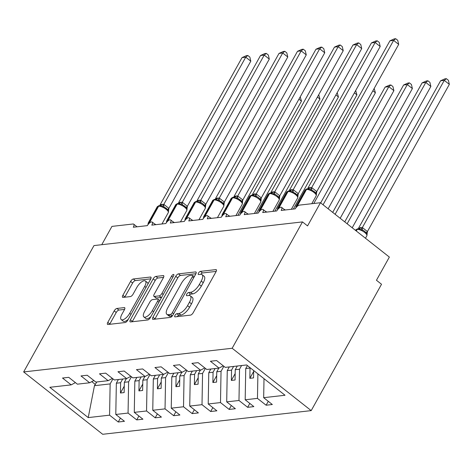 <?xml version="1.0" encoding="UTF-8"?>
<svg xmlns="http://www.w3.org/2000/svg" width="473" height="473" viewBox="0 0 473 473"><rect width="100%" height="100%" fill="white"/><g stroke="black" fill="none" stroke-linecap="round" stroke-linejoin="round"><path stroke-width="0.71" d="M174.951 315.402A1.939 0.78 -51.7 0 0 174.768 316.809A1.939 0.78 -51.7 0 0 175.081 316.88L190.501 315.13A2.767 1.117 -51.7 0 0 193.221 312.688L216.019 271.727A2.767 1.117 -51.7 0 0 216.285 269.716A2.767 1.117 -51.7 0 0 215.836 269.616L200.41 271.366A1.939 0.78 -51.7 0 0 198.512 273.075A1.939 0.78 -51.7 0 0 198.323 274.482A1.939 0.78 -51.7 0 0 198.636 274.553L200.635 274.328A8.863 3.577 -51.7 0 1 202.072 274.653A8.863 3.577 -51.7 0 1 201.226 281.08L199.328 284.492A8.863 3.577 -51.7 0 1 190.631 292.302L188.632 292.533A1.939 0.78 -51.7 0 0 186.729 294.241A1.939 0.78 -51.7 0 0 186.545 295.643A1.939 0.78 -51.7 0 0 186.859 295.714L188.857 295.489A8.863 3.577 -51.7 0 1 190.288 295.814A8.863 3.577 -51.7 0 1 189.448 302.247L187.544 305.659A8.863 3.577 -51.7 0 1 178.847 313.469L176.855 313.694A1.939 0.78 -51.7 0 0 174.951 315.402M116.914 308.455A2.767 1.117 -51.7 0 0 114.194 310.891L107.797 322.385A2.767 1.117 -51.7 0 0 107.531 324.395A2.767 1.117 -51.7 0 0 107.98 324.496L125.109 322.551A2.767 1.117 -51.7 0 0 127.828 320.115L150.627 279.153A2.767 1.117 -51.7 0 0 150.893 277.143A2.767 1.117 -51.7 0 0 150.444 277.036L133.315 278.981A2.767 1.117 -51.7 0 0 130.595 281.423L122.868 295.306A2.767 1.117 -51.7 0 0 122.608 297.316A2.767 1.117 -51.7 0 0 123.057 297.416L130.382 296.583A2.767 1.117 -51.7 0 0 133.102 294.141L136.934 287.259A7.408 2.992 -51.7 0 1 145.406 281.003A7.408 2.992 -51.7 0 1 144.703 286.378L129.691 313.345A7.408 2.992 -51.7 0 1 121.218 319.6A7.408 2.992 -51.7 0 1 121.928 314.226L124.429 309.732A2.767 1.117 -51.7 0 0 124.689 307.722A2.767 1.117 -51.7 0 0 124.239 307.621L116.914 308.455L118.936 310.052A2.767 1.117 -51.7 0 0 116.222 312.493L109.825 323.987A2.767 1.117 -51.7 0 0 109.659 324.307M232.16 348.264L23.65 371.938L102.688 434.285L311.199 410.617L232.16 348.264L302.489 221.914L307.556 225.911L320.458 202.728L299.385 205.116A4.233 1.709 128.3 0 0 295.235 208.847L281.187 210.444A4.233 1.709 -51.7 0 0 281.589 207.369A4.233 1.709 -51.7 0 0 276.746 210.946L262.698 212.543A4.233 1.709 -51.7 0 0 263.1 209.468A4.233 1.709 -51.7 0 0 258.264 213.045L244.216 214.641A4.233 1.709 -51.7 0 0 244.618 211.567A4.233 1.709 -51.7 0 0 239.776 215.144L225.727 216.735A4.233 1.709 -51.7 0 0 226.129 213.666A4.233 1.709 -51.7 0 0 221.293 217.243L207.245 218.833A4.233 1.709 -51.7 0 0 207.647 215.765A4.233 1.709 -51.7 0 0 202.811 219.342L188.757 220.932A4.233 1.709 -51.7 0 0 189.165 217.864A4.233 1.709 -51.7 0 0 184.322 221.435L170.274 223.031A4.233 1.709 -51.7 0 0 170.676 219.963A4.233 1.709 -51.7 0 0 165.84 223.534L151.792 225.13A4.233 1.709 -51.7 0 0 152.194 222.062A4.233 1.709 -51.7 0 0 147.351 225.633L133.303 227.229A4.233 1.709 -51.7 0 0 133.705 224.161A4.233 1.709 -51.7 0 0 133.019 224.001L111.947 226.396L101.76 244.701M23.65 371.938L93.979 245.582L302.489 221.914M152.939 317.259A2.767 1.117 -51.7 0 0 152.678 319.269A2.767 1.117 -51.7 0 0 153.128 319.37L170.256 317.43A2.767 1.117 -51.7 0 0 172.97 314.988L195.769 274.027A2.767 1.117 -51.7 0 0 196.035 272.016A2.767 1.117 -51.7 0 0 195.586 271.916L178.457 273.861A2.767 1.117 -51.7 0 0 175.737 276.297L152.939 317.259L154.967 318.861A2.767 1.117 -51.7 0 0 154.801 319.18M147.682 319.99L130.554 321.936A2.767 1.117 -51.7 0 1 130.105 321.835A2.767 1.117 -51.7 0 1 130.371 319.825L153.169 278.863A2.767 1.117 -51.7 0 1 155.889 276.421L163.215 275.588A2.767 1.117 -51.7 0 1 163.664 275.688A2.767 1.117 -51.7 0 1 163.404 277.698L154.157 294.312A2.767 1.117 -51.7 0 0 153.891 296.323A2.767 1.117 -51.7 0 0 154.34 296.423L159.2 295.873A2.767 1.117 -51.7 0 0 161.92 293.431L171.545 276.137A1.939 0.78 -51.7 0 1 173.762 274.5A1.939 0.78 -51.7 0 1 173.579 275.907L150.402 317.549A2.767 1.117 -51.7 0 1 147.682 319.99M268.292 401.323L266.128 405.219L272.336 404.516L263.674 397.681L285.03 395.257L246.622 364.961L225.266 367.385L216.604 360.55L210.396 361.254L219.058 368.089L206.784 369.478L198.122 362.649L191.908 363.353L200.57 370.188L188.301 371.577L179.634 364.742L173.425 365.452L182.087 372.286L169.813 373.676L161.151 366.841L154.937 367.551L163.605 374.385L151.33 375.775L142.663 368.94L136.455 369.65L145.116 376.478L132.842 377.874L124.18 371.039L117.966 371.743L126.634 378.577L114.36 379.973L105.692 373.138L99.484 373.841L108.146 380.676L95.871 382.072L87.209 375.237L80.995 375.94L89.663 382.775L77.389 384.171L68.727 377.336L62.513 378.039L71.175 384.874L75.414 382.61M89.663 382.775L93.896 380.517M108.146 380.676L112.385 378.418M126.634 378.577L130.867 376.319M145.116 376.478L149.356 374.22M163.605 374.385L167.838 372.121M182.087 372.286L186.327 370.022M200.57 370.188L204.809 367.923M120.414 418.108L118.244 422.005L124.458 421.301L115.79 414.466L128.065 413.071L128.621 381.812L131.435 376.762M118.404 379.512L116.346 383.207L115.79 414.466M138.896 416.009L136.732 419.906L142.941 419.202L134.279 412.367L146.553 410.972L147.109 379.718L149.917 374.663M136.886 377.413L134.835 381.108L134.279 412.367M157.385 413.916L155.215 417.807L161.423 417.103L152.761 410.268L165.036 408.873L165.591 377.62L168.406 372.564M155.375 375.32L153.317 379.009L152.761 410.268M175.867 411.817L173.697 415.708L179.911 415.004L171.25 408.169L183.524 406.774L184.074 375.521L186.888 370.465M173.857 373.221L171.8 376.91L171.25 408.169M194.35 409.719L192.186 413.609L198.394 412.905L189.732 406.07L202.006 404.681L202.562 373.422L205.377 368.366M192.345 371.122L190.288 374.817L189.732 406.07M212.838 407.62L210.668 411.516L216.882 410.806L208.215 403.972L220.489 402.582L221.045 371.323L223.859 366.268M210.828 369.023L208.77 372.718L208.215 403.972M231.321 405.521L229.157 409.417L235.365 408.707L226.703 401.873L238.977 400.483L239.533 369.224L241.591 365.528M229.316 366.924L227.259 370.619L226.703 401.873M249.809 403.422L247.639 407.318L253.853 406.609L245.185 399.78L257.46 398.384L266.128 405.219M247.391 365.564L245.741 368.52L245.185 399.78M219.058 368.089L223.297 365.824M264.011 378.672L263.674 397.681M320.458 202.728L389.362 257.081L376.461 280.264L381.528 284.261L311.199 410.617M96.811 381.965L94.458 385.69L110.138 383.91L112.946 378.861M110.138 383.91L109.582 415.17L118.244 422.005M136.732 419.906L128.065 413.071M155.215 417.807L146.553 410.972M173.697 415.708L165.036 408.873M192.186 413.609L183.524 406.774M210.668 411.516L202.006 404.681M229.157 409.417L220.489 402.582M247.639 407.318L238.977 400.483M94.458 385.69L88.226 417.594L109.582 415.17M88.226 417.594L49.825 387.298L71.175 384.874M116.346 383.207L120.633 382.722L120.455 393.004L124.151 392.584L124.334 382.302L128.621 381.812M122.69 379.027L120.633 382.722M126.392 378.607L124.334 382.302M134.835 381.108L139.121 380.623L138.938 390.905L142.633 390.485L142.816 380.203L147.109 379.718M141.179 376.928L139.121 380.623M144.874 376.508L142.816 380.203M153.317 379.009L157.604 378.524L157.42 388.806L161.122 388.386L161.305 378.104L165.591 377.62M159.661 374.829L157.604 378.524M163.356 374.409L161.305 378.104M171.8 376.91L176.092 376.425L175.909 386.707L179.604 386.287L179.787 376.005L184.074 375.521M178.15 372.73L176.092 376.425M181.845 372.31L179.787 376.005M190.288 374.817L194.574 374.326L194.391 384.614L198.092 384.194L198.276 373.906L202.562 373.422M196.632 370.631L194.574 374.326M200.327 370.211L198.276 373.906M208.77 372.718L213.063 372.227L212.88 382.515L216.575 382.095L216.758 371.808L221.045 371.323M215.114 368.532L213.063 372.227M218.816 368.118L216.758 371.808M227.259 370.619L231.545 370.128L231.362 380.416L235.063 379.996L235.241 369.709L239.533 369.224M233.603 366.439L231.545 370.128M237.298 366.019L235.241 369.709M245.741 368.52L250.034 368.029L249.85 378.317L253.546 377.897L253.676 370.525M257.897 373.853L257.46 398.384M91.78 381.646L95.404 384.502M253.658 371.471L249.85 378.317M235.176 373.569L231.362 380.416M216.687 375.668L212.88 382.515M198.205 377.761L194.391 384.614M179.722 379.86L175.909 386.707M161.234 381.959L157.42 388.806M142.751 384.058L138.938 390.905M124.263 386.157L120.455 393.004M177.204 316.638A1.939 0.78 -51.7 0 1 178.883 315.296L180.875 315.065A8.863 3.577 -51.7 0 0 189.572 307.255L187.544 305.659M190.288 295.814L192.316 297.411A8.863 3.577 -51.7 0 1 191.476 303.843L189.572 307.255M202.072 274.653L204.1 276.25A8.863 3.577 -51.7 0 1 203.254 282.683L201.356 286.094A8.863 3.577 -51.7 0 1 192.653 293.904L190.66 294.129A1.939 0.78 -51.7 0 0 188.981 295.477M216.185 271.407L202.438 272.962A1.939 0.78 -51.7 0 0 200.759 274.316M195.934 273.701L180.485 275.457A2.767 1.117 -51.7 0 0 177.765 277.899L154.967 318.861M170.428 314.421A1.939 0.78 -51.7 0 0 172.332 312.712L192.345 276.758A1.939 0.78 -51.7 0 0 192.529 275.351A1.939 0.78 -51.7 0 0 192.215 275.28L190.111 275.523A8.863 3.577 -51.7 0 0 181.413 283.333L167.732 307.905A8.863 3.577 -51.7 0 0 166.892 314.338A8.863 3.577 -51.7 0 0 168.323 314.663L170.428 314.421L172.332 315.923M166.892 314.338L168.914 315.934A8.863 3.577 -51.7 0 0 170.351 316.26L168.323 314.663M172.231 316.047L170.351 316.26M163.569 277.379L157.911 278.018A2.767 1.117 -51.7 0 0 155.197 280.459L132.393 321.421A2.767 1.117 -51.7 0 0 132.227 321.746M153.891 296.323L155.919 297.919A2.767 1.117 -51.7 0 0 156.368 298.02L161.228 297.47A2.767 1.117 -51.7 0 0 161.642 297.351M144.561 311.553A7.408 2.992 -51.7 0 0 143.857 316.928A7.408 2.992 -51.7 0 0 152.324 310.666L157.615 301.171A2.767 1.117 -51.7 0 0 157.876 299.161A2.767 1.117 -51.7 0 0 157.432 299.06L152.566 299.61A2.767 1.117 -51.7 0 0 149.846 302.052L144.561 311.553M143.857 316.928L145.879 318.524A7.408 2.992 -51.7 0 0 150.928 316.603M124.594 309.413L118.936 310.052M121.218 319.6L123.246 321.202A7.408 2.992 -51.7 0 0 128.289 319.281M147.99 283.883A7.408 2.992 -51.7 0 0 147.434 282.6L145.406 281.003M150.792 278.828L135.343 280.584A2.767 1.117 -51.7 0 0 132.623 283.025L124.896 296.902A2.767 1.117 -51.7 0 0 124.73 297.227M367.42 231.563L449.35 84.365L444.283 80.369L440.588 80.788L358.599 228.087L362.407 227.578L367.391 231.516L366.995 234.868L366.463 233.088L364.328 231.066L362.661 230.091L360.663 229.872L359.131 228.826L358.037 228.802A1.413 1.2 83.5 0 0 357.18 229.405L356.299 230.995M440.588 80.788L444.898 78.849L446.37 78.684L444.283 80.369L362.359 227.566M367.083 234.602L366.841 235.796A6.066 2.063 -150.9 0 0 364.718 232.485A6.066 2.063 -150.9 0 0 357.18 229.405L356.737 229.458L356.009 230.771M362.3 227.667L360.663 229.872M446.37 78.684L448.398 80.28L449.35 84.365M316.727 191.547A3.104 0.875 -34.8 0 0 315.798 193.12L311.997 190.122L309.998 189.904L308.437 188.851A3.104 2.637 83.5 0 0 310.199 187.544L311.742 187.615L316.727 191.547L316.331 194.9L315.662 192.937M398.686 44.397L393.619 40.4L389.923 40.82L394.228 38.881L395.706 38.715L397.734 40.311L398.686 44.397L316.756 191.595M395.706 38.715L393.619 40.4L311.689 187.598M389.923 40.82L307.935 188.118L310.199 187.544M316.419 194.634L316.177 195.828A6.066 2.063 -150.9 0 0 314.054 192.517A6.066 2.063 -150.9 0 0 306.516 189.436A1.413 1.2 -96.5 0 1 307.373 188.839L306.93 188.887A1.413 1.2 83.5 0 0 306.072 189.49A6.066 2.063 -150.9 0 0 305.132 189.975L296.098 206.204A6.066 2.063 29.1 0 1 297.038 205.72L297.482 205.666A6.066 2.063 29.1 0 1 298.096 205.654M309.998 189.904L311.636 187.698M352.214 227.773L430.868 86.464L425.801 82.468L422.099 82.887L344.74 221.878M422.099 82.887L426.41 80.948L427.888 80.782L425.801 82.468L347.147 223.776M427.888 80.782L429.91 82.379L430.868 86.464M340.182 218.284L412.379 88.563L407.312 84.566L403.617 84.986L332.708 212.389M403.617 84.986L407.927 83.047L409.399 82.876L407.312 84.566L335.115 214.287M409.399 82.876L411.427 84.478L412.379 88.563M328.144 208.788L393.897 90.662L388.83 86.665L385.128 87.085L320.67 202.893M385.128 87.085L389.439 85.146L390.917 84.974L388.83 86.665L323.077 204.791M390.917 84.974L392.939 86.571L393.897 90.662M372.878 90.763L375.408 92.761L313.782 203.485M374.167 88.445L375.408 92.761M298.238 193.646A3.104 0.875 -34.8 0 0 297.31 195.219L293.508 192.221L291.51 192.003L289.949 190.95A3.104 2.637 83.5 0 0 291.711 189.638L293.254 189.708L298.238 193.646L297.842 196.999L297.18 195.036M380.197 46.496L375.136 42.499L371.435 42.919L375.745 40.98L377.223 40.814L379.245 42.41L380.197 46.496L298.274 193.694M377.223 40.814L375.136 42.499L293.207 189.697M371.435 42.919L289.452 190.217L291.711 189.638M297.931 196.733L297.688 197.927A6.066 2.063 -150.9 0 0 295.566 194.616A6.066 2.063 -150.9 0 0 288.033 191.535A1.413 1.2 -96.5 0 1 288.885 190.932L288.441 190.986A1.413 1.2 83.5 0 0 287.59 191.589A6.066 2.063 -150.9 0 0 286.644 192.073L277.61 208.303A6.066 2.063 29.1 0 1 278.556 207.818L278.999 207.765A6.066 2.063 29.1 0 1 279.614 207.753M291.51 192.003L293.148 189.797M270.402 193.031A1.413 1.2 -96.5 0 0 269.545 193.634A6.066 2.063 -150.9 0 1 277.083 196.709A6.066 2.063 -150.9 0 1 279.206 200.02L279.442 198.826L278.828 197.318L276.699 195.296L275.026 194.32L273.027 194.101L271.478 193.049L269.959 193.085A1.413 1.2 83.5 0 0 269.102 193.688A6.066 2.063 -150.9 0 0 268.161 194.172L259.127 210.402A6.066 2.063 29.1 0 1 260.067 209.917L260.517 209.864A6.066 2.063 29.1 0 1 261.126 209.852M361.715 48.595L356.648 44.598L352.953 45.018L357.263 43.078L358.735 42.913L360.763 44.509L361.715 48.595L279.785 195.787L279.442 198.831M358.735 42.913L356.648 44.598L274.724 191.79L279.785 195.787M352.953 45.018L270.964 192.316L274.724 191.79M279.756 195.739A3.104 0.875 -34.8 0 0 278.828 197.318L278.692 197.135M273.027 194.101L274.665 191.896M251.914 195.13A1.413 1.2 -96.5 0 0 251.062 195.733A6.066 2.063 -150.9 0 1 258.601 198.808A6.066 2.063 -150.9 0 1 260.718 202.119L260.96 200.924L260.339 199.417L258.246 197.418L256.543 196.419L254.539 196.2L252.996 195.148L251.47 195.183A1.413 1.2 83.5 0 0 250.619 195.787A6.066 2.063 -150.9 0 0 249.673 196.271L240.645 212.501A6.066 2.063 29.1 0 1 241.585 212.01L242.028 211.963A6.066 2.063 29.1 0 1 242.643 211.951M343.232 50.694L338.165 46.697L334.464 47.117L338.774 45.177L340.253 45.006L342.275 46.608L343.232 50.694L261.244 197.992L260.96 200.93M340.253 45.006L338.165 46.697L256.236 193.889L261.303 197.885M334.464 47.117L252.481 194.415L256.236 193.889M261.267 197.838A3.104 0.875 -34.8 0 0 260.339 199.417L260.209 199.234M254.539 196.2L256.177 193.995M242.785 199.937A3.104 0.875 -34.8 0 0 241.857 201.516L238.055 198.518L236.057 198.299L234.496 197.247A3.104 2.637 83.5 0 0 236.258 195.934L237.801 196.005L242.785 199.937L242.389 203.295L241.721 201.332M324.744 52.793L319.677 48.796L315.982 49.216L320.292 47.276L321.764 47.105L323.792 48.701L324.744 52.793L242.82 199.984M321.764 47.105L319.677 48.796L237.753 195.988M315.982 49.216L233.993 196.514L236.258 195.934M242.478 203.023L242.235 204.218A6.066 2.063 -150.9 0 0 240.113 200.907A6.066 2.063 -150.9 0 0 232.574 197.832A1.413 1.2 -96.5 0 1 233.431 197.229L232.988 197.282A1.413 1.2 83.5 0 0 232.131 197.885A6.066 2.063 -150.9 0 0 231.191 198.37L222.156 214.6A6.066 2.063 29.1 0 1 223.102 214.109L223.546 214.062A6.066 2.063 29.1 0 1 224.155 214.05M236.057 198.299L237.694 196.094M354.395 92.862L356.926 94.86L293.361 209.06M355.684 90.544L356.926 94.86M224.303 202.036A3.104 0.875 -34.8 0 0 223.374 203.615L219.573 200.617L217.574 200.398L216.013 199.346A3.104 2.637 83.5 0 0 217.769 198.033L219.312 198.104L224.303 202.036L223.906 205.394L223.238 203.431M306.262 54.892L301.195 50.895L297.493 51.315L301.804 49.375L303.282 49.204L305.304 50.8L306.262 54.892L224.332 202.083M303.282 49.204L301.195 50.895L219.265 198.086M297.493 51.315L215.511 198.613L217.769 198.033M223.989 205.122L223.747 206.317A6.066 2.063 -150.9 0 0 221.63 203.006A6.066 2.063 -150.9 0 0 214.092 199.931A1.413 1.2 -96.5 0 1 214.943 199.328L214.5 199.381A1.413 1.2 83.5 0 0 213.648 199.978A6.066 2.063 -150.9 0 0 212.702 200.469L203.674 216.699A6.066 2.063 29.1 0 1 204.614 216.208L205.057 216.161A6.066 2.063 29.1 0 1 205.672 216.149M217.574 200.398L219.212 198.193M335.907 94.961L338.437 96.959L274.878 211.159M337.196 92.643L338.437 96.959M287.773 56.991L282.706 52.994L279.011 53.414L283.321 51.474L284.799 51.303L286.821 52.899L287.773 56.991L205.79 204.289L205.418 207.493L204.886 205.714L202.757 203.692L201.084 202.71L199.086 202.497L197.537 201.445L196.017 201.474A1.413 1.2 83.5 0 0 195.16 202.077A6.066 2.063 -150.9 0 0 194.22 202.568L185.185 218.798A6.066 2.063 29.1 0 1 186.131 218.307L186.575 218.26A6.066 2.063 29.1 0 1 187.19 218.248M284.799 51.303L282.706 52.994L200.783 200.185L205.85 204.182M279.011 53.414L197.022 200.712L200.783 200.185M205.814 204.135A3.104 0.875 -34.8 0 0 204.886 205.714L204.75 205.53M199.086 202.497L200.723 200.292M317.424 97.06L319.955 99.058L256.39 213.258M318.713 94.742L319.955 99.058M187.332 206.234A3.104 0.875 -34.8 0 0 186.403 207.813L182.602 204.809L180.603 204.596L179.042 203.544A3.104 2.637 83.5 0 0 180.804 202.231L182.347 202.302L187.332 206.234L186.936 209.592L186.267 207.623M269.291 59.09L264.224 55.093L260.528 55.512L264.833 53.567L266.311 53.402L268.333 54.998L269.291 59.09L187.361 206.281M266.311 53.402L264.224 55.093L182.294 202.284M260.528 55.512L178.54 202.811L180.804 202.231M187.018 209.32L186.776 210.515A6.066 2.063 -150.9 0 0 184.659 207.204A6.066 2.063 -150.9 0 0 177.121 204.129A1.413 1.2 -96.5 0 1 177.978 203.526L177.529 203.573A1.413 1.2 83.5 0 0 176.677 204.176A6.066 2.063 -150.9 0 0 175.737 204.667L166.703 220.897A6.066 2.063 29.1 0 1 167.643 220.406L168.086 220.359A6.066 2.063 29.1 0 1 168.701 220.347M180.603 204.596L182.241 202.391M298.936 99.159L301.467 101.151L237.907 215.357M300.231 96.841L301.467 101.151M168.843 208.333A3.104 0.875 -34.8 0 0 167.915 209.906L164.113 206.908L162.115 206.695L160.554 205.643A3.104 2.637 83.5 0 0 162.316 204.33L163.859 204.401L168.843 208.333L168.447 211.691L167.779 209.722M250.802 61.183L245.735 57.186L242.04 57.605L246.35 55.666L247.828 55.501L249.85 57.097L250.802 61.183L168.879 208.38M247.828 55.501L245.735 57.186L163.812 204.383M242.04 57.605L160.057 204.904L162.316 204.33M168.536 211.419L168.293 212.614A6.066 2.063 -150.9 0 0 166.171 209.303A6.066 2.063 -150.9 0 0 158.638 206.228A1.413 1.2 -96.5 0 1 159.49 205.625L159.046 205.672A1.413 1.2 83.5 0 0 158.195 206.275A6.066 2.063 -150.9 0 0 157.249 206.766L148.215 222.99A6.066 2.063 29.1 0 1 149.161 222.505L149.604 222.452A6.066 2.063 29.1 0 1 150.219 222.446M162.115 206.695L163.753 204.484M180.875 315.065L178.847 313.469M191.476 303.843L189.448 302.247M190.66 294.129L188.632 292.533M192.653 293.904L190.631 292.302M201.356 286.094L199.328 284.492M203.254 282.683L201.226 281.08M202.438 272.962L200.41 271.366M216.486 270.13L215.836 269.616M178.883 315.296L176.855 313.694M177.765 277.899L175.737 276.297M180.485 275.457L178.457 273.861M196.236 272.43L195.586 271.916M173.656 313.759L172.332 312.712M193.67 277.805L192.345 276.758M132.393 321.421L130.371 319.825M155.197 280.459L153.169 278.863M157.911 278.018L155.889 276.421M163.871 276.102L163.215 275.588M156.368 298.02L154.34 296.423M161.228 297.47L159.2 295.873M163.244 294.472L161.92 293.431M172.87 277.178L171.545 276.137M153.648 311.713L152.324 310.666M158.94 302.212L157.615 301.171M124.896 308.136L124.239 307.621M131.015 314.391L129.691 313.345M146.021 287.424L144.703 286.378M124.896 296.902L122.868 295.306M132.623 283.025L130.595 281.423M135.343 280.584L133.315 278.981M151.094 277.55L150.444 277.036M109.825 323.987L107.797 322.385M116.222 312.493L114.194 310.891M358.333 228.814A1.413 1.2 83.5 0 0 358.037 228.802L357.594 228.855A1.413 1.2 -96.5 0 0 356.737 229.458A6.066 2.063 -150.9 0 0 355.797 229.943L355.542 230.398M355.797 229.943L357.594 228.855A1.413 1.2 -96.5 0 1 357.819 228.855M360.42 227.56A3.104 2.637 -96.5 0 1 358.936 228.802M360.864 227.507A3.104 2.637 -96.5 0 1 359.09 228.82M366.463 233.088A3.104 0.875 145.2 0 1 367.391 231.516M362.661 230.091A3.104 1.514 109.6 0 1 362.407 227.578M297.304 206.269A1.413 1.2 -96.5 0 1 297.482 205.666L306.516 189.436L306.072 189.49L297.038 205.72A1.413 1.2 83.5 0 0 296.867 206.683M307.154 188.887A1.413 1.2 83.5 0 0 306.93 188.887L305.132 189.975M311.742 187.615A3.104 1.514 -70.4 0 0 311.997 190.122M308.266 188.833A3.104 2.637 83.5 0 0 309.756 187.592M283.759 209.084A6.066 2.063 29.1 0 1 285.314 209.971M278.816 208.368A1.413 1.2 -96.5 0 1 278.999 207.765L288.033 191.535L287.59 191.589L278.556 207.818A1.413 1.2 83.5 0 0 278.384 208.782M288.666 190.986A1.413 1.2 83.5 0 0 288.441 190.986L286.644 192.073M293.254 189.708A3.104 1.514 -70.4 0 0 293.508 192.221M289.783 190.932A3.104 2.637 83.5 0 0 291.267 189.691M265.27 211.183A6.066 2.063 29.1 0 1 266.825 212.07M260.333 210.467A1.413 1.2 -96.5 0 1 260.517 209.864L269.545 193.634L269.102 193.688L260.067 209.917A1.413 1.2 83.5 0 0 259.896 210.881M270.184 193.085A1.413 1.2 83.5 0 0 269.959 193.085L268.161 194.172M274.772 191.807A3.104 1.514 -70.4 0 0 275.026 194.32M271.455 193.049A3.104 2.637 83.5 0 0 273.228 191.736M271.301 193.031A3.104 2.637 83.5 0 0 272.785 191.79M246.788 213.282A6.066 2.063 29.1 0 1 248.343 214.168M241.845 212.566A1.413 1.2 -96.5 0 1 242.028 211.963L251.062 195.733L250.619 195.787L241.585 212.01A1.413 1.2 83.5 0 0 241.413 212.974M251.695 195.183A1.413 1.2 83.5 0 0 251.47 195.183L249.673 196.271M256.283 193.906A3.104 1.514 -70.4 0 0 256.543 196.419M252.972 195.148A3.104 2.637 83.5 0 0 254.74 193.835M252.813 195.13A3.104 2.637 83.5 0 0 254.297 193.889M228.299 215.375A6.066 2.063 29.1 0 1 229.854 216.267M223.362 214.665A1.413 1.2 -96.5 0 1 223.546 214.062L232.574 197.832L232.131 197.885L223.102 214.109A1.413 1.2 83.5 0 0 222.925 215.073M233.213 197.282A1.413 1.2 83.5 0 0 232.988 197.282L231.191 198.37M237.801 196.005A3.104 1.514 -70.4 0 0 238.055 198.518M234.33 197.229A3.104 2.637 83.5 0 0 235.814 195.988M209.817 217.474A6.066 2.063 29.1 0 1 211.372 218.366M204.874 216.758A1.413 1.2 -96.5 0 1 205.057 216.161L214.092 199.931L213.648 199.978L204.614 216.208A1.413 1.2 83.5 0 0 204.442 217.172M214.724 199.375A1.413 1.2 83.5 0 0 214.5 199.381L212.702 200.469M219.312 198.104A3.104 1.514 -70.4 0 0 219.573 200.617M215.842 199.328A3.104 2.637 83.5 0 0 217.326 198.086M191.329 219.573A6.066 2.063 29.1 0 1 192.889 220.465M186.392 218.857A1.413 1.2 -96.5 0 1 186.575 218.26L195.609 202.03A1.413 1.2 -96.5 0 1 196.461 201.427M198.938 219.779L205.264 208.416A6.066 2.063 -150.9 0 0 203.142 205.105A6.066 2.063 -150.9 0 0 195.609 202.03L195.16 202.077L186.131 218.307A1.413 1.2 83.5 0 0 185.954 219.271M196.242 201.474A1.413 1.2 83.5 0 0 196.017 201.474L194.22 202.568M200.83 200.203A3.104 1.514 -70.4 0 0 201.084 202.71M197.513 201.445A3.104 2.637 83.5 0 0 199.287 200.132M197.359 201.427A3.104 2.637 83.5 0 0 198.843 200.185M172.846 221.671A6.066 2.063 29.1 0 1 174.401 222.564M167.909 220.956A1.413 1.2 -96.5 0 1 168.086 220.359L177.121 204.129L176.677 204.176L167.643 220.406A1.413 1.2 83.5 0 0 167.472 221.37M177.753 203.573A1.413 1.2 83.5 0 0 177.529 203.573L175.737 204.667M182.347 202.302A3.104 1.514 -70.4 0 0 182.602 204.809M178.871 203.526A3.104 2.637 83.5 0 0 180.361 202.278M154.358 223.77A6.066 2.063 29.1 0 1 155.919 224.663M149.421 223.055A1.413 1.2 -96.5 0 1 149.604 222.452L158.638 206.228L158.195 206.275L149.161 222.505A1.413 1.2 83.5 0 0 148.983 223.469M159.271 205.672A1.413 1.2 83.5 0 0 159.046 205.672L157.249 206.766M163.859 204.401A3.104 1.514 -70.4 0 0 164.113 206.908M160.388 205.625A3.104 2.637 83.5 0 0 161.872 204.377M284.941 210.018L281.589 207.369M266.453 212.117L263.1 209.468M247.97 214.21L244.618 211.567M229.482 216.309L226.129 213.666M210.999 218.408L207.647 215.765M192.517 220.507L189.165 217.864M174.029 222.606L170.676 219.963M155.546 224.705L152.194 222.062M137.058 226.804L133.705 224.161M194.267 276.723L192.529 275.351M159.797 300.668L157.876 299.161M366.841 235.796L365.475 238.238M366.339 232.923L364.328 231.066M315.674 192.954L313.664 191.104M308.437 188.857L307.373 188.839M316.177 195.828L311.784 203.709M295.862 207.594L296.098 206.204M297.186 195.053L295.182 193.197M289.979 190.956L288.885 190.932M297.688 197.927L291.362 209.285M277.373 209.693L277.61 208.303M278.703 197.152L276.693 195.296M279.206 200.02L272.88 211.384M258.891 211.792L259.127 210.402M260.221 199.245L258.211 197.395M260.718 202.119L254.397 213.483M240.408 213.891L240.645 212.501M241.733 201.344L239.722 199.494M234.496 197.247L233.431 197.229M242.235 204.218L235.909 215.582M221.92 215.99L222.156 214.6M223.25 203.443L221.24 201.593M216.037 199.352L214.943 199.328M223.747 206.317L217.426 217.681M203.437 218.088L203.674 216.699M204.762 205.542L202.757 203.692M205.264 208.416L205.501 207.221M184.949 219.992L185.185 218.798M186.279 207.641L184.269 205.79M179.042 203.544L177.978 203.526M186.776 210.515L180.455 221.878M166.461 222.091L166.703 220.897M167.791 209.74L165.786 207.889M160.584 205.643L159.49 205.625M168.293 212.614L161.967 223.977M147.978 224.379L148.215 222.99"/></g></svg>
